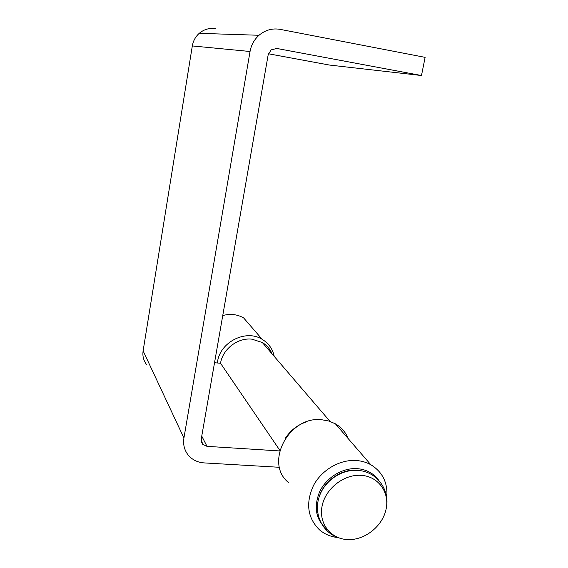 <?xml version="1.0" encoding="UTF-8"?>
<svg xmlns="http://www.w3.org/2000/svg" width="568" height="568" viewBox="0 0 568 568"><rect width="100%" height="100%" fill="white"/><g stroke="black" fill="none" stroke-linecap="round" stroke-linejoin="round"><path stroke-width="0.85" d="M272.093 353.899C270.098 349.05 266.839 345.259 262.331 342.525L251.951 339.167C237.822 337.47 222.713 349.015 220.533 363.264L214.534 362.732M306.812 421.754C297.596 424.765 290.347 430.409 285.072 438.702M279.832 450.332L220.533 363.264M279.676 450.942L207.015 446.349L202.662 444.325L201.221 439.135L268.16 54.84L271.092 49.892L276.815 48.465L421.484 75.523L425.12 57.361L280.159 29.366C272.335 28.038 265.284 30.005 259.015 35.273C254.223 39.59 251.233 45 250.048 51.496L183.925 438.006C182.946 444.382 184.316 449.998 188.051 454.861C192.076 459.732 197.43 462.416 204.111 462.906L279.491 467.294M215.883 28.741C209.684 27.704 204.132 29.238 199.24 33.327C195.499 36.679 193.198 40.882 192.318 45.937L143.115 350.875C142.376 355.98 143.512 360.524 146.53 364.514M268.416 53.768L329.348 65.036L421.484 75.523M217.331 362.98L217.53 361.695C220.27 341.787 246.114 329.014 262.203 339.352C268.664 343.299 272.683 348.979 274.252 356.413M262.203 339.352L243.629 317.917C237.239 314.303 230.281 313.515 222.748 315.552M378.742 480.322C373.623 473.265 366.381 469.367 357.024 468.628C342.405 467.712 326.408 477.51 319.685 491.632C313.309 507.508 315.914 520.274 327.502 529.923M338.152 537.605C330.853 536.852 324.569 534.204 319.301 529.674C307.466 517.739 305.527 503.028 313.479 485.534C321.694 469.942 339.664 459.441 356.051 460.499C361.447 460.854 366.374 462.267 370.826 464.73C382.839 472.164 388.143 483.325 386.723 498.207M348.283 438.716C345.706 432.269 341.396 427.292 335.354 423.792L328.886 421.044L321.793 419.752C288.863 415.613 263.935 463.303 288.643 482.658M347.9 539.6C364.926 540.324 382.64 526.124 386.091 509.134C389.797 492.158 378.224 476.211 360.992 475.324C343.825 474.181 325.379 488.721 322.077 506.131C318.527 523.533 330.825 539.131 347.9 539.6M356.718 470.134C340.992 468.898 323.618 481.323 319.081 497.192M250.048 51.496L192.318 45.937M183.925 438.006L143.115 350.875M207.015 446.349L201.754 436.103M276.815 48.465L275.303 48.351M330.015 421.399L262.331 342.525M259.015 35.273L199.24 33.327M202.662 444.325L201.257 441.535M370.826 464.73L335.354 423.792M337.662 537.406C322.006 531.804 313.728 513.678 319.031 497.355C324.129 480.997 341.482 468.912 358.316 470.439C377.145 471.688 390.415 490.454 386.204 508.573"/></g></svg>
